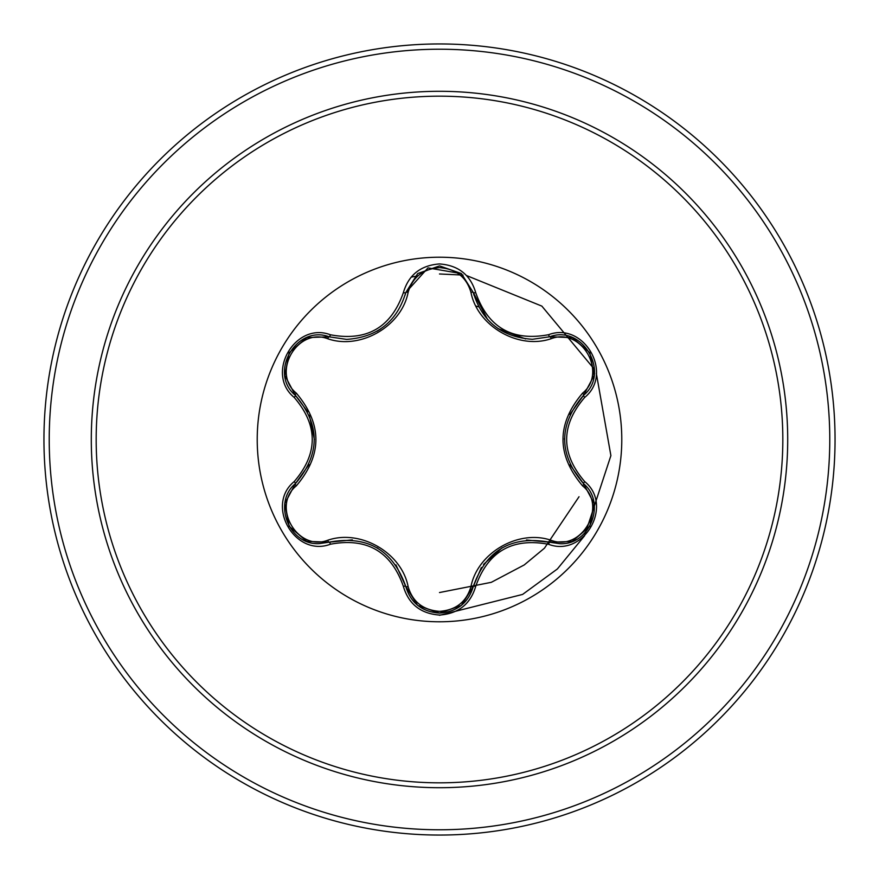 <?xml version="1.0" encoding="UTF-8"?>
<svg xmlns="http://www.w3.org/2000/svg" width="879" height="879" viewBox="0 0 879 879"><rect width="100%" height="100%" fill="white"/><g stroke="black" fill="none" stroke-linecap="round" stroke-linejoin="round"><path stroke-width="1.32" d="M439.5 621.783A182.283 182.283 0 0 1 257.217 439.5A182.283 182.283 0 0 1 439.5 257.217A182.283 182.283 0 0 1 621.783 439.5A182.283 182.283 0 0 1 439.5 621.783M548.573 544.299C512.259 537.508 487.966 551.529 475.715 586.359C470.452 604.137 458.377 613.707 439.5 615.058C420.634 613.663 408.581 604.082 403.351 586.326C391.078 551.419 366.763 537.377 330.427 544.222C295.102 557.649 264.953 505.403 294.212 481.56C318.242 453.509 318.242 425.458 294.212 397.44C264.931 373.531 295.168 321.329 330.427 334.778C366.796 341.601 391.1 327.57 403.351 292.674C408.592 274.907 420.645 265.337 439.5 263.942C458.388 265.304 470.452 274.863 475.715 292.641C487.999 327.493 512.281 341.513 548.573 334.701C583.92 321.307 614.003 373.586 584.722 397.396C560.637 425.48 560.637 453.553 584.722 481.604C614.025 505.48 583.843 557.715 548.573 544.299A2.637 0.615 -73.4 0 1 549.814 542.244L526.466 539.992M327.746 338.756A2.637 0.824 106.7 0 1 329.175 336.833L346.623 339.393L329.175 336.833C296.377 324.362 268.161 373.07 295.366 395.33A2.637 0.824 133.4 0 1 296.311 393.133C322.417 424.107 322.417 455.014 296.311 485.867C271.128 506.282 297.563 551.913 327.746 540.244C360.5 528.905 401.648 552.748 408.131 586.656C412.603 601.84 423.063 610.081 439.5 611.366C455.97 610.114 466.441 601.884 470.935 586.689C477.528 552.704 518.676 529.037 551.243 540.321C581.524 551.935 607.818 506.216 582.623 485.911C556.462 454.904 556.462 423.964 582.623 393.089C607.839 372.707 581.448 327.043 551.243 338.679C518.522 349.974 477.451 326.164 470.935 292.311C466.441 277.116 455.959 268.886 439.5 267.634C423.063 268.919 412.603 277.16 408.131 292.344C401.571 326.384 360.346 350.095 327.746 338.756C297.487 327.12 271.139 372.795 296.311 393.133M551.243 338.679A2.637 0.824 73.4 0 0 549.814 336.756L532.432 339.294C501.865 337.206 482.153 321.637 473.32 292.586L461.233 273.512L439.544 265.897L417.844 273.512L405.746 292.619L427.985 267.897L461.365 273.622M307.694 411.757L295.366 395.33C320.472 424.755 320.472 454.201 295.366 483.67C272.336 502.579 288.993 545.496 319.209 543.629L329.175 542.167C367.268 535.091 392.803 549.836 405.746 586.381C410.658 602.906 421.92 611.817 439.533 613.102C457.135 611.817 468.397 602.928 473.32 586.414C486.252 549.946 511.743 535.223 549.814 542.244L559.758 543.694C589.952 545.584 606.642 502.634 583.579 483.714C558.407 454.256 558.407 424.777 583.579 395.286L569.867 414.514M439.5 96.174A343.326 343.326 0 0 1 782.826 439.5A343.326 343.326 0 0 1 439.5 782.826A343.326 343.326 0 0 1 96.174 439.5A343.326 343.326 0 0 1 439.5 96.174M439.5 43.95A395.55 395.55 0 0 1 835.05 439.5A395.55 395.55 0 0 1 439.5 835.05A395.55 395.55 0 0 1 43.95 439.5A395.55 395.55 0 0 1 439.5 43.95A395.55 395.55 0 0 0 43.95 439.5A395.55 395.55 0 0 0 439.5 835.05M439.5 615.3L522.598 594.424L557.374 568.966L584.546 535.805L610.894 455.619L596.347 373.443L610.894 455.619L584.546 535.805L557.374 568.966L522.598 594.424L439.5 615.3M594.468 369.389L541.849 306.112L466.474 275.523L541.849 306.112L594.468 369.389M463.068 275.083L439.5 273.973L463.068 275.083M417.921 275.907L411.185 277.105L417.921 275.907M439.5 592.545L491.295 582.327L524.203 564.955L544.442 548.199L579.03 496.734L544.442 548.199L524.203 564.955L491.295 582.327L439.5 592.545M478.681 306.848A138.322 138.322 0 0 0 475.989 306.079A138.322 138.322 0 0 1 478.681 306.848M294.212 481.56A2.637 0.615 46.6 0 1 295.366 483.67A2.637 0.824 -133.4 0 0 296.311 485.867M352.38 539.882L329.175 542.167A2.637 0.824 73.3 0 1 327.746 540.244M403.351 586.326A2.637 0.615 -13.3 0 1 405.746 586.381L395.946 564.889M417.503 605.213L405.746 586.381A2.637 0.824 166.7 0 0 408.131 586.656M439.5 613.102L417.833 605.477L439.5 613.102L461.189 605.521M481.373 567.515L473.32 586.414A2.637 0.824 13.4 0 1 470.935 586.689M572.009 541.464L549.814 542.244A2.637 0.824 106.6 0 0 551.243 540.321M582.623 485.911A2.637 0.824 133.3 0 0 583.579 483.714A2.637 0.615 -46.7 0 1 584.722 481.604M582.623 393.089A2.637 0.824 -133.3 0 1 583.579 395.286C610.784 373.114 582.7 324.329 549.814 336.756L572.262 337.635M569.988 464.76L583.579 483.714L594.028 503.425M470.935 292.311A2.637 0.824 166.6 0 1 473.32 292.575A2.637 0.615 -13.4 0 0 475.715 292.641M532.432 339.294L549.814 336.756A2.637 0.615 -106.6 0 1 548.573 334.701M408.131 292.344A2.637 0.824 13.3 0 0 405.746 292.619C396.978 321.67 377.267 337.261 346.623 339.393M284.95 503.282L295.366 483.67L308.99 464.562M330.427 544.222A2.637 0.615 -106.7 0 0 329.175 542.167L306.87 541.365M475.715 586.359A2.637 0.615 -166.6 0 0 473.32 586.414L461.453 605.312M594.006 375.696L583.579 395.286A2.637 0.615 46.7 0 0 584.722 397.396M417.602 273.71L405.746 292.619A2.637 0.615 -166.7 0 1 403.351 292.674M306.991 337.591L329.175 336.833A2.637 0.615 -73.3 0 0 330.427 334.778M294.212 397.44A2.637 0.615 -46.6 0 0 295.366 395.33L284.928 375.608M439.5 787.705A348.205 348.205 0 0 1 91.295 439.5A348.205 348.205 0 0 1 439.5 91.295A348.205 348.205 0 0 1 787.705 439.5A348.205 348.205 0 0 1 439.5 787.705M439.5 49.224A390.276 390.276 0 0 1 829.776 439.5A390.276 390.276 0 0 1 439.5 829.776A390.276 390.276 0 0 1 49.224 439.5A390.276 390.276 0 0 1 439.5 49.224M377.014 547.76L377.915 548.287M483.527 564.406L502.096 547.815M564.494 439.478L564.505 438.445M525.664 338.92L498.019 328.614M487.636 319.582L473.32 292.586L474.001 295.201M380.728 328.911L376.959 331.284M309.32 415.174L314.396 439.555M306.551 541.244L289.136 526.268L284.873 503.711M594.083 503.766L589.82 526.334L572.416 541.299M572.438 337.701L589.842 352.699L594.083 375.267M549.814 336.756L572.119 337.58M417.866 273.501L439.544 265.897L461.211 273.49M461.541 273.765L473.32 292.586M405.746 292.619L405.12 295.069M284.873 375.267L289.158 352.699L306.584 337.745"/></g></svg>
